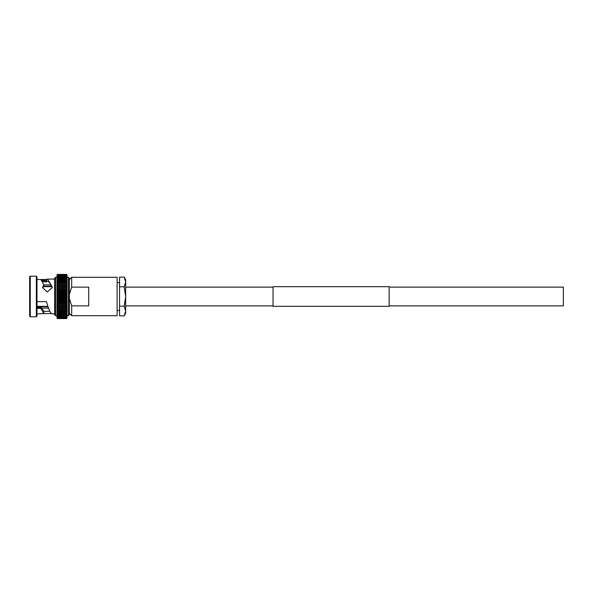 <?xml version="1.0" encoding="UTF-8"?>
<svg xmlns="http://www.w3.org/2000/svg" width="593" height="593" viewBox="0 0 593 593"><rect width="100%" height="100%" fill="white"/><g stroke="black" fill="none" stroke-linecap="round" stroke-linejoin="round"><path stroke-width="0.89" d="M389.156 287.131L563.35 287.131L563.35 305.869L389.156 305.869M273.032 287.131L125.664 287.131M273.032 305.869L125.664 305.869M273.032 306.329L273.032 286.671L389.156 286.671L389.156 306.329L273.032 306.329M56.965 275.493L57.514 274.522L66.498 274.522L67.046 275.493M67.046 275.019L66.423 274.529L57.588 274.529L56.965 275.078L57.565 274.418L66.446 274.418L67.039 275.819M56.98 276.249L57.588 275.085L67.046 275.241L66.423 274.752L57.588 274.759L56.965 275.241L57.588 274.418L56.965 275.019M56.965 275.893L66.423 275.537L67.046 276.368L67.046 275.508L67.046 275.886L66.423 275.53L67.031 276.249M56.987 276.783L56.965 277.643L57.588 276.746L56.965 276.968L57.588 276.093L56.965 276.382L57.588 276.079L66.423 276.093L67.016 276.783M57.002 277.413L56.965 278.421L57.588 277.502L56.965 277.657L57.588 277.487L66.423 277.502L66.987 278.147M56.965 290.437L57.588 289.532L56.965 289.006L56.965 291.919L57.588 291.052L56.965 290.459L56.965 293.431L57.588 292.594L56.965 291.949L67.046 291.949L66.423 292.564L67.046 293.431L67.046 276.368L67.046 276.953L66.423 276.731L67.002 277.413M67.046 279.422L67.046 278.436L66.423 278.339L67.046 279.296L66.423 279.288L66.905 280.882M67.046 284.966L67.046 283.639L66.423 283.884L66.801 284.336M56.965 286.271L56.965 287.568L57.588 286.619L66.423 286.619L67.046 286.219L66.423 286.597L67.046 287.568L67.046 284.899L66.423 285.211L67.046 284.899L66.423 285.211L67.046 286.197L66.764 285.618M66.675 288.346L67.046 288.984L66.72 286.953M43.8 311.369L49.797 311.214M36.966 307.004L40.954 307.004L43.8 311.288L43.8 313.556L36.966 313.919M42.54 281.86L46.543 281.86L46.565 280.83L41.977 280.83M41.362 279.963L46.565 279.963L46.565 279.518L40.213 279.518L41.095 279.681L43.8 284.922L42.503 287.62L47.321 292.008L52.191 287.687L52.028 286.515L52.028 287.85C50.301 282.987 48.574 280.897 46.84 281.571L46.543 281.86M47.544 281.401L46.84 281.571L46.565 279.518M43.8 284.922L43.8 286.463L42.733 287.842M30.273 276.175L29.65 276.798L29.65 316.202L30.273 316.825L36.343 316.825L36.343 276.175L30.273 276.175L30.273 316.825M36.343 276.175L36.966 276.798L36.966 316.202L36.343 316.825M52.028 286.515L47.544 279.081L46.758 279.325M36.966 279.518L40.213 279.518M47.544 279.081L54.645 279.081L54.645 278.213L54.645 314.787L55.557 315.706L56.965 315.706L56.965 312.726L56.965 314.564L57.588 314.661L56.965 313.704L57.588 313.712L56.965 312.741L57.588 312.681L67.046 312.726L67.046 314.564L66.423 314.661L67.046 314.564M55.557 315.706L55.557 277.294L56.965 277.294L56.965 282.424L57.588 281.453L66.423 281.453L67.046 282.424L67.046 281.319L66.423 281.453M56.965 280.378L57.588 280.319L56.965 280.274L57.588 279.303L56.965 279.31L56.965 284.877L57.588 283.906L56.965 283.639L56.965 286.197L57.588 285.233L66.423 285.233M56.965 287.635L56.965 288.984L57.588 288.057L66.423 288.057L67.016 287.568L56.987 287.568L56.965 289.006L67.031 288.999L67.046 290.437L66.423 289.532L67.046 288.984M56.965 293.431L56.965 294.951L57.588 294.15L56.965 293.453L67.046 293.453L67.046 298.027L66.423 297.301L67.046 296.515L67.046 299.547L66.423 298.879L67.046 298.049L67.046 301.051L66.423 300.436L67.046 299.569L67.046 315.706L68.454 315.706L69.366 314.787L69.366 278.213L68.454 277.294L68.454 315.706M88.72 287.138L88.72 305.862L71.686 305.862L71.686 315.706L117.125 315.706L117.125 277.294L71.686 277.294L71.686 287.138L88.72 287.138M71.686 305.862L69.366 298.472M56.965 277.294L57.588 276.731L66.423 276.746L67.046 276.968L67.046 277.776M67.046 305.365L67.046 304.016L66.423 304.943L67.016 305.432L56.987 305.432L57.588 304.943L56.965 304.016L56.965 306.781L57.588 306.403L56.965 306.781L57.588 306.403L56.965 305.432L57.284 306.047M56.965 306.729L56.965 308.101L57.588 307.789L56.965 308.101L57.588 307.789L56.965 306.803L57.247 307.382M56.965 308.034L56.965 309.361L57.588 309.116L57.21 308.664M56.965 311.584L57.588 311.547L56.965 310.576L56.965 312.726L57.588 312.667L57.106 312.118M56.965 314.453L56.965 315.343L57.588 315.513L57.024 314.853M67.002 315.587L67.046 317.981L66.446 318.582L57.565 318.582L56.965 317.981M67.016 316.217L67.046 315.706M56.965 315.224L56.965 317.922L57.588 318.471L56.965 317.759L57.588 318.248L56.965 317.492L57.588 317.915L56.965 317.114L57.588 317.47L56.965 316.632L57.588 316.921L56.965 316.047L57.588 316.269L57.002 315.587M67.031 316.751L67.046 316.047L66.423 316.907L67.046 316.618L66.498 318.478L57.514 318.478L66.423 318.471L67.046 317.922L66.423 318.582L67.046 317.981M56.965 315.343L66.423 315.513L67.046 315.343L67.046 314.579L66.423 316.254L56.987 316.217M57.588 316.907L66.423 316.907L56.98 316.751M67.046 317.507L66.423 317.915L57.588 317.915L66.423 317.907M56.965 317.781L57.588 318.248L67.046 317.922M56.965 317.485L57.588 317.915M56.965 317.107L66.423 317.47L67.046 316.973M66.423 316.921L67.046 316.618M66.423 316.269L57.588 316.254M56.965 311.681L67.046 311.681L67.046 310.576L66.423 311.547L67.046 311.681L66.423 313.697L67.046 313.69L66.423 314.661L57.588 314.661L66.423 314.646M56.965 314.564L57.588 314.661M56.965 313.578L67.046 313.578M67.046 311.584L67.046 312.622M56.965 310.554L57.588 310.376L56.965 309.383L56.965 310.554L67.046 310.554L66.423 310.376L67.046 309.383L67.046 310.554M56.965 309.361L67.046 309.361L66.423 309.116L67.046 308.123L67.046 309.383M57.588 307.789L67.046 308.101L66.423 307.789L67.046 306.803L67.046 308.101M66.423 306.381L57.588 306.403L67.046 306.781L66.423 306.403L67.046 305.432L67.046 306.803M66.423 303.49L67.046 303.994L67.046 302.563L66.423 303.49L57.588 303.49L56.965 304.016M57.588 303.49L56.965 302.563L56.965 303.994L67.046 304.016M66.423 301.978L67.046 302.541L67.046 301.081L66.423 301.978L57.588 301.978L56.965 302.541L56.965 303.994M57.588 301.978L56.965 301.081L56.965 302.541L67.046 302.563M57.588 300.436L56.965 299.569L56.965 301.051L57.588 300.436L66.423 300.436M57.588 298.879L56.965 298.049L56.965 299.547L57.588 298.879L66.423 298.879M57.588 297.301L56.965 296.515L56.965 298.02L57.588 297.301L66.423 297.301M66.423 295.729L67.046 296.5L67.046 294.98L66.423 295.729L57.588 295.729L56.965 296.515L67.046 296.5M57.588 295.729L56.965 294.98L56.965 296.485M66.423 294.15L67.046 294.951L67.046 293.453L66.423 294.15L57.588 294.15M67.046 291.949L67.046 293.461L56.965 293.453M66.423 291.052L67.046 291.919L67.046 290.459L66.423 291.052L57.588 291.052M57.588 288.057L56.965 287.59L56.965 284.899L57.588 285.211L56.965 284.899M57.588 286.597L56.965 286.219L57.588 286.619L66.423 286.597M67.046 283.639L56.965 283.639M56.965 282.446L57.588 282.624L56.965 282.446L56.965 283.617L57.588 282.646L66.423 282.646L67.046 283.617L67.046 282.446L66.423 282.624L67.046 282.424M56.965 279.296L57.588 278.354L56.965 278.436L56.965 279.296L67.046 279.31L67.046 281.304L57.588 281.43L56.965 281.319L57.588 280.333L66.423 280.333M57.588 281.453L56.965 281.416M67.046 280.378L57.588 280.333M67.046 277.657L66.423 277.487L67.046 277.657L67.046 278.547L56.965 278.436M67.046 276.382L66.423 276.079L67.046 276.508M48.033 306.744L36.966 306.744L48.033 306.744M47.907 306.359L36.966 306.359M51.554 286.641L43.637 286.641M51.398 286.256L43.8 286.256M69.366 294.528L71.686 287.138M56.972 290.459L67.046 290.437M56.965 294.951L67.046 294.951M67.046 298.049L56.965 298.049M67.046 301.081L56.965 301.051M56.965 308.123L56.965 312.741M56.965 299.547L67.046 299.547L56.972 299.539L56.965 301.081M56.965 298.02L67.046 298.027M36.966 308.345L40.213 308.345L41.095 308.834L43.8 313.556C37.463 314.127 54.082 312.971 52.028 313.853C50.272 312.941 48.515 309.183 46.758 302.563L46.565 301.637L36.966 301.637M54.645 313.919L52.028 313.853M40.954 307.004L40.213 308.345M46.565 279.963L46.565 280.83M57.076 289.043L66.935 289.043M57.024 290.488L66.987 290.488M56.987 291.964L67.016 291.964M56.987 301.036L67.016 301.036M57.024 302.512L66.987 302.512M57.076 303.957L66.935 303.957M124.167 306.181L125.664 311.021L124.167 315.854L125.664 311.021L125.664 296.5L124.167 306.181L119.564 306.181L119.564 286.819L124.167 286.819L125.664 296.5L125.664 281.979L124.167 286.819M125.664 311.021L125.664 313.267L124.167 315.854L119.564 315.854L119.564 306.181M125.664 281.979L125.664 279.733L124.167 277.146L125.664 281.979L124.167 277.146L119.564 277.146L119.564 286.819M66.423 318.582L57.588 318.582L66.423 318.582M66.423 318.471L57.588 318.471M57.588 318.241L66.423 318.241M57.588 317.463L66.423 317.463M57.588 315.498L66.423 315.498M57.588 313.697L66.423 313.697M57.588 312.667L66.423 312.667M57.588 311.547L66.423 311.547M57.588 310.354L66.423 310.354M57.588 309.094L66.423 309.094M57.588 307.767L66.423 307.767M57.588 304.972L66.423 304.972M57.588 304.943L66.423 304.943M57.588 303.468L66.423 303.468M57.588 301.948L66.423 301.948M57.588 300.406L66.423 300.406M57.588 298.85L66.423 298.85M57.588 297.271L66.423 297.271M57.588 295.699L66.423 295.699M57.588 294.121L66.423 294.121M57.588 292.594L66.423 292.594M57.588 292.564L66.423 292.564M57.588 291.022L66.423 291.022M57.588 289.532L66.423 289.532M57.588 289.51L66.423 289.51M57.588 288.028L66.423 288.028M66.423 285.211L57.588 285.233M57.588 283.884L66.423 283.884M57.588 282.624L66.423 282.624M57.588 279.288L66.423 279.288M57.588 278.339L66.423 278.339M66.423 277.487L57.588 277.487M57.588 276.731L66.423 276.731M57.588 276.079L66.423 276.079M57.588 275.53L66.423 275.53M57.588 275.085L66.423 275.085M57.588 274.752L66.423 274.752M66.423 274.529L57.588 274.529M66.423 274.418L57.588 274.418L66.423 274.418M41.095 307.189L41.095 308.834M40.213 308.034L36.966 308.034M36.966 307.522L40.643 307.522M55.557 277.294L54.645 278.213M67.046 277.294L68.454 277.294M69.366 313.378L71.686 315.706M41.517 308.115L48.507 308.115M43.793 284.885L50.783 284.885M69.366 279.622L71.686 277.294M57.469 274.737L66.542 274.737M57.417 275.063L66.586 275.063M57.373 275.493L66.631 275.493M57.328 276.019L66.675 276.019M57.284 276.657L66.72 276.657M57.247 277.383L66.764 277.383M57.21 278.206L66.801 278.206M57.173 279.118L66.839 279.118M57.136 280.118L66.876 280.118M57.106 281.193L66.905 281.193M57.076 282.342L66.935 282.342M57.047 283.565L66.965 283.565M57.024 284.848L66.987 284.848M57.002 286.182L67.002 286.182M56.965 294.973L67.046 294.973M57.002 306.818L67.002 306.818M57.024 308.152L66.987 308.152M57.047 309.435L66.965 309.435M57.076 310.658L66.935 310.658M57.106 311.807L66.905 311.807M57.136 312.882L66.876 312.882M57.173 313.882L66.839 313.882M57.21 314.794L66.801 314.794M57.247 315.617L66.764 315.617M57.284 316.343L66.72 316.343M57.328 316.981L66.675 316.981M57.373 317.507L66.631 317.507M57.417 317.937L66.586 317.937M57.469 318.263L66.542 318.263M57.565 318.582L66.446 318.582M117.125 310.435L119.564 310.435M117.125 282.564L119.564 282.564"/></g></svg>
